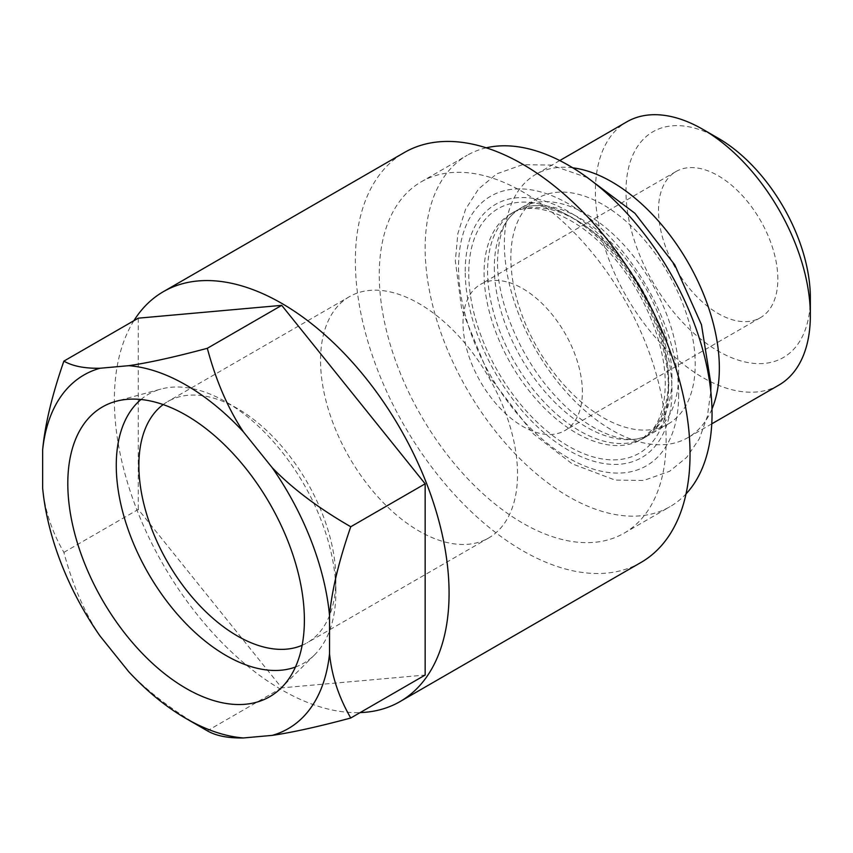 <?xml version="1.0" encoding="UTF-8"?>
<svg xmlns="http://www.w3.org/2000/svg" width="853" height="853" viewBox="0 0 853 853"><rect width="100%" height="100%" fill="white"/><g stroke="black" fill="none" stroke-linecap="round" stroke-linejoin="round"><path stroke-width="0.64" stroke-dasharray="4.26 3.2" d="M295.437 667.057A155.278 89.65 -120 0 0 314.49 654.944A155.278 89.65 -120 0 0 335.858 592.131A155.278 89.65 60 0 0 226.066 401.966A155.278 89.65 60 0 0 160.982 389.064L115.965 401.326M140.958 399.503A155.278 89.65 60 0 1 160.982 389.064M163.168 404.578A139.295 80.427 60 0 1 167.71 401.582A139.295 80.427 60 0 1 237.369 408.48A139.295 80.427 60 0 1 335.858 579.08L335.858 592.131M302.143 645.294A139.295 80.427 -120 0 0 307.005 642.853A139.295 80.427 -120 0 0 335.858 579.08M349.389 296.695A139.295 80.427 60 0 0 320.547 360.456A139.295 80.427 -120 0 0 381.344 500.636A139.295 80.427 -120 0 0 488.684 537.955A139.295 80.427 -120 0 0 517.536 474.193A139.295 80.427 60 0 0 456.739 334.013A139.295 80.427 60 0 0 349.389 296.695L167.71 401.582M100.004 635.975C84.596 612.721 72.558 584.849 63.879 552.371C51.969 531.803 44.889 510.403 42.65 488.161M63.879 552.371L138.282 509.422L281.725 687.87L425.157 675.054M138.282 318.169L138.282 509.422M281.725 687.87L207.322 730.818C174.833 712.084 148.635 692.391 128.739 671.727M133.878 320.707A236.665 136.64 -120 0 0 114.366 399.993A236.665 136.64 -120 0 0 360.137 712.596M641.029 562.436A236.665 136.64 60 0 1 458.658 499.037A236.665 136.64 60 0 1 355.349 260.858A236.665 136.64 -120 0 1 404.365 152.516M421.275 181.796A202.854 117.117 -120 0 1 577.598 236.142A202.854 117.117 -120 0 1 666.14 440.297A202.854 117.117 60 0 1 624.129 533.157A202.854 117.117 60 0 1 467.807 478.81A202.854 117.117 60 0 1 379.265 274.666A202.854 117.117 -120 0 1 421.275 181.796L467.177 155.299A202.854 117.117 -120 0 0 425.157 248.159A202.854 117.117 60 0 0 513.709 452.314A202.854 117.117 60 0 0 670.031 506.661A202.854 117.117 60 0 0 686.025 493.908M486.221 147.825A202.854 117.117 -120 0 0 467.177 155.299M678.679 394.534A155.672 89.874 60 0 1 568.599 458.082A155.672 89.874 60 0 1 458.53 267.426A155.672 89.874 60 0 1 568.599 203.867A155.672 89.874 60 0 1 678.679 394.534M494.313 267.426A130.37 75.267 -120 0 0 544.363 390.994A130.37 75.267 -120 0 0 640.155 438.186A130.37 75.267 -120 0 0 651.681 433.548A130.37 75.267 -120 0 0 678.679 373.87A130.37 75.267 -120 0 0 621.773 242.668A130.37 75.267 -120 0 0 521.311 207.748A130.37 75.267 -120 0 0 511.544 215.404A130.37 75.267 -120 0 0 494.313 267.426M668.208 424.005A130.37 75.267 60 0 0 695.216 364.327A130.37 75.267 -120 0 0 638.311 233.125A130.37 75.267 -120 0 0 537.848 198.195A130.37 75.267 -120 0 0 510.84 257.883A130.37 75.267 60 0 0 567.746 389.075A130.37 75.267 60 0 0 668.208 424.005L651.681 433.548M572.768 167.817A152.005 87.763 -120 0 0 535.855 174.364A152.005 87.763 -120 0 0 504.379 243.947A152.005 87.763 -120 0 0 570.732 396.922A152.005 87.763 -120 0 0 687.87 437.642A152.005 87.763 -120 0 0 711.988 408.96M778.864 385.108A152.005 87.763 60 0 1 661.736 344.377A152.005 87.763 60 0 1 595.383 191.403A152.005 87.763 60 0 1 626.859 121.819M810.35 297.846A130.37 75.267 60 0 1 718.162 351.073A130.37 75.267 60 0 1 625.985 191.403A130.37 75.267 60 0 1 718.162 138.186M777.84 279.08A84.394 48.717 -120 0 0 741.001 194.153A84.394 48.717 -120 0 0 675.971 171.549A84.394 48.717 -120 0 0 658.495 210.179A84.394 48.717 -120 0 0 695.334 295.106A84.394 48.717 -120 0 0 760.354 317.711A84.394 48.717 -120 0 0 777.84 279.08M582.375 391.932A84.394 48.717 -120 0 0 545.536 307.005A84.394 48.717 -120 0 0 480.506 284.401A84.394 48.717 -120 0 0 463.03 323.031A84.394 48.717 60 0 0 499.869 407.958A84.394 48.717 60 0 0 564.899 430.562A84.394 48.717 60 0 0 582.375 391.932M465.237 271.297A146.183 84.394 60 0 1 568.599 211.619A146.183 84.394 60 0 1 671.972 390.653A146.183 84.394 60 0 1 568.599 450.331A146.183 84.394 60 0 1 465.237 271.297M671.972 377.751A130.37 75.267 -120 0 0 621.922 254.173A130.37 75.267 -120 0 0 526.12 206.991A130.37 75.267 -120 0 0 514.594 211.619A130.37 75.267 -120 0 0 487.596 271.297A130.37 75.267 -120 0 0 544.502 402.499A130.37 75.267 -120 0 0 644.964 437.429A130.37 75.267 -120 0 0 654.731 429.763A130.37 75.267 -120 0 0 671.972 377.751M668.443 388.616A141.193 81.515 60 0 1 568.599 446.258A141.193 81.515 60 0 1 468.766 273.333A141.193 81.515 -120 0 1 568.599 215.702A141.193 81.515 -120 0 1 668.443 388.616M514.594 211.619L511.064 213.655A130.37 75.267 -120 0 1 611.526 248.586A130.37 75.267 -120 0 1 668.443 379.788A130.37 75.267 60 0 1 641.435 439.466A130.37 75.267 60 0 1 540.973 404.535A130.37 75.267 60 0 1 484.067 273.333A130.37 75.267 -120 0 1 511.064 213.655C532.72 198.845 579.773 215.287 615.674 259.792C645.838 295.618 665.692 346.105 665.265 384.202C664.988 403.704 660.947 418.599 653.153 428.888L641.435 439.466L644.964 437.429M314.49 654.944L281.362 687.795M237.369 408.48L226.066 401.966M488.684 537.955L307.005 642.853M624.129 533.157L670.031 506.661M587.472 177.68L551.113 165.066L522.569 164.704L496.681 173.873L478.618 188.897L465.578 209.252L457.848 233.615L455.321 260.975L461.74 309.49L489.473 376.823L533.445 433.932L572.054 463.776L615.162 480.1L643.706 480.474L669.594 471.304L686.665 457.389L699.353 438.719L707.372 416.392L710.794 391.303M511.544 215.404C502.897 223.593 498.227 238.787 497.512 260.975C496.809 302.708 521.78 361.245 557.286 397.999C588.399 431.671 623.628 443.688 640.155 438.186M537.848 198.195L521.311 207.748M711.775 423.845L687.87 437.642M559.771 160.556L535.855 174.364M675.971 171.549L480.506 284.401M760.354 317.711L564.899 430.562M526.12 206.991C545.398 200.338 587.429 218.507 619.043 258.64C649.389 295.159 669.253 346.627 668.763 384.202C668.635 397.562 666.694 408.512 662.93 417.032L654.731 429.763"/><path stroke-width="1.28" d="M67.803 483.523A167.295 96.581 -120 0 0 149.19 660.286A167.295 96.581 -120 0 0 281.362 687.795A167.295 96.581 -120 0 0 304.382 620.11A167.295 96.581 -120 0 0 239.469 460.737A167.295 96.581 -120 0 0 115.965 401.326A167.295 96.581 -120 0 0 67.803 483.523M140.958 399.503A155.278 89.65 60 0 0 116.264 465.354A155.278 89.65 -120 0 0 178.959 616.058A155.278 89.65 -120 0 0 295.437 667.057M128.739 365.681C148.635 362.813 174.833 357.012 207.322 348.301C216.001 380.79 228.039 408.662 243.446 431.906A204.208 117.906 60 0 0 128.739 365.681L100.004 368.251A204.208 117.906 60 0 0 42.65 449.84L42.65 488.161A204.208 117.906 60 0 0 100.004 635.975L128.739 671.727A204.208 117.906 60 0 0 186.093 718.557L207.322 730.818C216.001 735.851 228.039 738.229 243.446 737.952L272.182 735.382A204.208 117.906 60 0 0 329.535 653.793L329.535 615.471A204.208 117.906 60 0 0 272.182 467.657C292.078 488.321 318.276 508.025 350.764 526.749C338.854 561.071 331.774 590.649 329.535 615.471M243.446 431.906L272.182 467.657M243.446 737.952A204.208 117.906 60 0 1 186.093 718.557M302.143 645.294A139.295 80.427 -120 0 1 196.617 602.239A139.295 80.427 -120 0 1 138.868 465.354A139.295 80.427 60 0 1 163.168 404.578M42.65 449.84C44.9 425.007 51.969 395.429 63.879 361.118L138.282 318.169L281.725 305.353L207.322 348.301M329.535 653.793C331.774 676.034 338.854 697.434 350.764 718.002C318.265 726.724 292.078 732.514 272.182 735.382M350.764 718.002L425.157 675.054L425.157 483.8L281.725 305.353M350.764 526.749L425.157 483.8M63.879 361.118C72.558 366.15 84.596 368.528 100.004 368.251M360.137 712.596A236.665 136.64 -120 0 0 400.057 701.571A236.665 136.64 -120 0 0 449.073 593.23A236.665 136.64 -120 0 0 345.764 355.051A236.665 136.64 -120 0 0 163.392 291.651A236.665 136.64 -120 0 0 133.878 320.707M163.392 291.651L404.365 152.516A236.665 136.64 -120 0 1 586.747 215.926A236.665 136.64 -120 0 1 690.045 454.095A236.665 136.64 60 0 1 641.029 562.436L400.057 701.571M486.221 147.825A202.854 117.117 -120 0 1 634.781 222.228A202.854 117.117 -120 0 1 712.042 413.79A202.854 117.117 60 0 1 686.025 493.908M711.988 408.96A152.005 87.763 -120 0 0 719.346 368.059A152.005 87.763 -120 0 0 572.768 167.817M559.771 160.556L626.859 121.819A152.005 87.763 60 0 1 702.861 129.347A152.005 87.763 60 0 1 810.35 315.514L810.35 315.514A152.005 87.763 60 0 1 778.864 385.108L711.775 423.845M810.35 297.846L810.35 315.514L810.35 297.846A130.37 75.267 60 0 0 718.162 138.186L702.861 129.347M710.794 391.303L710.954 384.202L701.465 324.705L674.744 264.835L634.888 213.271L587.472 177.68"/></g></svg>
